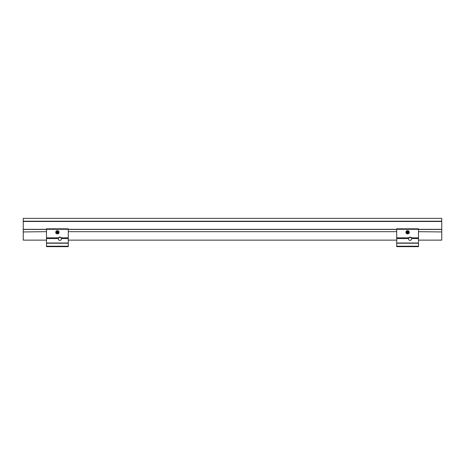 <?xml version="1.0" encoding="UTF-8"?>
<svg xmlns="http://www.w3.org/2000/svg" width="465" height="465" viewBox="0 0 465 465"><rect width="100%" height="100%" fill="white"/><g stroke="black" fill="none" stroke-linecap="round" stroke-linejoin="round"><path stroke-width="0.7" d="M23.25 221.195L23.25 218.335L441.75 218.335L441.75 221.195L23.25 221.195L441.75 221.241L441.75 240.132L418.5 240.132M23.25 221.241L23.25 240.132L46.5 240.132M46.5 231.669L23.25 231.942M418.5 231.669L441.75 231.942M58.404 238.562A1.5 1.5 0 0 0 59.869 240.393A1.5 1.5 0 0 0 61.334 238.562L61.148 238.097A1.5 1.5 0 0 0 58.59 238.097L58.404 238.562L46.5 238.562L46.5 228.821L68.297 228.821L68.297 246.665L46.5 246.665L46.5 238.562M55.8 232.634A1.645 1.645 0 0 0 56.271 233.442L56.933 233.825A1.645 1.645 0 0 0 57.869 233.825L58.532 233.442A1.645 1.645 0 0 0 59.003 232.634L58.532 233.442L59.003 233.174L59.003 231.866A1.645 1.645 0 0 0 58.532 231.053L57.869 230.669A1.645 1.645 0 0 0 56.933 230.669L56.271 231.053A1.645 1.645 0 0 0 55.8 231.866L55.8 233.174L56.271 233.442L55.8 233.174M58.317 232.25A0.913 0.913 0 0 1 57.404 233.163A0.913 0.913 0 0 1 56.486 232.25A0.913 0.913 0 0 1 57.404 231.332A0.913 0.913 0 0 1 58.317 232.25M58.177 232.25A0.779 0.779 0 0 1 57.404 233.029A0.779 0.779 0 0 1 56.625 232.25A0.779 0.779 0 0 1 57.404 231.471A0.779 0.779 0 0 1 58.177 232.25M68.297 237.83L61.287 237.83A1.767 1.767 0 0 0 58.451 237.83L58.59 238.097M58.451 237.83L46.5 237.83M68.297 238.562L61.334 238.562M68.297 243.23L46.5 243.23M46.5 246.2L68.297 246.2M46.5 243.003L68.297 243.003M68.297 229.286L46.5 229.286M56.945 232.512L56.945 231.983L57.858 231.983L57.404 232.779L56.945 232.512M408.601 238.562A1.5 1.5 0 0 0 410.072 240.393A1.5 1.5 0 0 0 411.537 238.562L411.345 238.097A1.5 1.5 0 0 0 408.793 238.097L408.601 238.562L396.703 238.562L396.703 228.821L418.5 228.821L418.5 246.665L396.703 246.665L396.703 238.562M406.003 232.634A1.645 1.645 0 0 0 406.468 233.442L407.137 233.825A1.645 1.645 0 0 0 408.072 233.825L408.735 233.442A1.645 1.645 0 0 0 409.2 232.634L408.735 233.442L409.2 233.174L409.2 231.866A1.645 1.645 0 0 0 408.735 231.053L408.072 230.669A1.645 1.645 0 0 0 407.137 230.669L406.468 231.053A1.645 1.645 0 0 0 406.003 231.866L406.003 233.174L406.468 233.442L406.003 233.174M408.52 232.25A0.913 0.913 0 0 1 407.602 233.163A0.913 0.913 0 0 1 406.689 232.25A0.913 0.913 0 0 1 407.602 231.332A0.913 0.913 0 0 1 408.52 232.25M408.38 232.25A0.779 0.779 0 0 1 407.602 233.029A0.779 0.779 0 0 1 406.823 232.25A0.779 0.779 0 0 1 407.602 231.471A0.779 0.779 0 0 1 408.38 232.25M418.5 237.83L411.484 237.83A1.767 1.767 0 0 0 408.654 237.83L408.793 238.097M408.654 237.83L396.703 237.83M418.5 238.562L411.537 238.562M418.5 243.23L396.703 243.23M396.703 246.2L418.5 246.2M396.703 243.003L418.5 243.003M418.5 229.286L396.703 229.286M407.142 232.512L407.142 231.983L408.061 231.983L407.602 232.779L407.142 232.512M23.25 221.48L441.75 221.48M441.75 229.332L418.5 229.332M396.703 229.332L68.297 229.332M46.5 229.332L23.25 229.332M441.75 229.448L418.5 229.448M396.703 229.448L68.297 229.448M46.5 229.448L23.25 229.448M396.703 231.669L68.297 231.669M396.703 240.132L68.297 240.132"/></g></svg>
